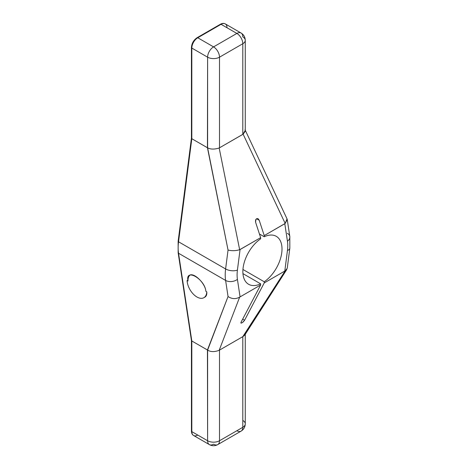 <?xml version="1.0" encoding="UTF-8"?>
<svg xmlns="http://www.w3.org/2000/svg" width="468" height="468" viewBox="0 0 468 468"><rect width="100%" height="100%" fill="white"/><g stroke="black" fill="none" stroke-linecap="round" stroke-linejoin="round"><path stroke-width="0.7" d="M191.821 137.721L178.536 241.786A1.328 0.638 7.3 0 1 178.524 240.88A1.328 0.638 7.3 0 0 178.144 241.254A1.328 0.638 7.3 0 0 178.536 241.786A44.232 25.541 120 0 0 178.536 253.252A1.328 0.877 171.4 0 1 178.15 252.749A1.328 0.877 -8.6 0 0 178.536 253.252L191.821 340.979L207.441 349.994L228.045 296.531L225.611 280.431L178.536 253.252A44.232 25.541 -60 0 1 178.536 241.786L225.611 268.96A44.232 25.541 120 0 0 225.611 280.431A44.232 25.541 -60 0 1 225.611 268.96A8.406 4.019 7.3 0 0 237.416 270.094A8.406 4.019 -172.7 0 1 225.611 268.96L228.045 250.047L207.441 147.736L191.821 138.721L178.536 241.786L225.611 268.96L228.045 250.047C231.824 250.988 235.691 250.877 239.657 249.725C235.691 250.877 231.824 250.988 228.045 250.047L207.441 147.736L207.616 57.184L191.821 48.064L191.821 138.721L207.616 147.853C210.6 149.427 214.449 149.479 219.17 147.999C214.449 149.479 210.6 149.427 207.616 147.853L207.616 57.184A8.406 4.85 0 0 0 219.504 57.184L219.504 147.835L219.504 57.184L242.804 43.729L242.804 134.386L219.17 147.999L239.657 249.725L240.072 249.538L237.416 270.094A35.831 20.686 120 0 0 237.416 279.384A8.406 5.563 171.4 0 1 225.611 280.431L178.536 253.252L191.821 340.979L191.821 431.631A8.406 4.85 120 0 0 193.565 435.48A8.406 4.85 -60 0 1 191.821 431.631L207.616 440.751L207.616 350.082L191.821 340.979L191.821 431.631L207.616 440.751A8.406 4.85 0 0 0 219.504 440.751A8.406 4.85 180 0 1 207.616 440.751L207.616 350.082C210.6 352.018 214.449 352.094 219.17 350.304L219.504 350.099L219.504 440.751L242.804 427.302L242.804 336.644L242.804 427.302L219.504 440.751L219.504 350.099L243.12 336.474L285.182 270.855L243.12 336.474L219.17 350.304L239.657 297.139L240.072 296.887L239.657 297.139C235.691 299.274 231.824 299.07 228.045 296.531L225.611 280.431A8.406 5.563 -8.6 0 0 237.416 279.384L240.072 296.887L260.635 285.012L240.991 322.323C241.108 323.675 242.307 322.984 244.583 320.247L264.233 282.935L284.796 271.06L287.446 250.503A8.406 4.019 7.3 0 0 289.838 248.145A8.406 4.019 -172.7 0 1 287.446 250.503A35.831 20.686 120 0 0 287.446 241.213L284.796 223.716L264.233 235.585L259.208 220.241L256.569 218.72L259.208 220.241L258.043 218.708C256.06 218.375 255.253 219.58 255.61 222.318L260.635 237.662L255.61 222.318C255.733 218.34 256.932 217.643 259.208 220.241C256.932 217.643 255.733 218.34 255.61 222.318L260.635 237.662L240.072 249.538L237.416 270.094A35.831 20.686 120 0 0 237.416 279.384L240.072 296.887L260.635 285.012L260.635 283.842L242.945 273.628L260.635 283.842A27.682 15.982 -60 0 1 242.863 271.598A27.682 15.982 -60 0 1 260.635 238.832L260.635 237.662L239.657 249.725L219.17 147.999L243.12 134.17L285.182 223.441L287.241 219.55L287.042 218.895L285.182 223.441L264.233 235.585L264.233 236.755A27.682 15.982 -60 0 1 282.005 248.999A27.682 15.982 -60 0 1 264.233 281.765L264.233 282.935L284.796 271.06L287.446 250.503A35.831 20.686 120 0 0 287.446 241.213L284.796 223.716L285.182 223.441L243.12 134.17L245.209 131.332M245.25 130.455L242.804 134.386L219.17 147.999L239.657 249.725L240.072 249.538L237.416 270.094A35.831 20.686 120 0 0 237.416 279.384L240.072 296.887L260.635 285.012L260.635 283.842L242.945 273.628M260.635 237.662L260.635 238.832A27.682 15.982 120 0 0 244.027 263.25A27.682 15.982 120 0 0 248.596 284.269A27.682 15.982 120 0 0 260.635 283.842A27.682 15.982 -60 0 1 242.863 271.598A27.682 15.982 -60 0 1 260.635 238.832L260.635 237.662L240.072 249.538M191.435 340.411L191.435 431.092A1.328 0.766 0 0 0 191.821 431.631A1.328 0.766 180 0 1 191.435 431.092C191.482 433.21 192.196 434.673 193.565 435.48L209.36 444.6A8.406 4.85 -60 0 1 207.616 440.751A8.406 4.85 120 0 0 209.36 444.6A8.406 4.85 120 0 0 213.56 444.185A8.406 4.85 -120 0 0 217.76 444.6A8.406 4.85 -120 0 0 219.504 440.751A8.406 4.85 60 0 1 217.76 444.6L241.067 431.145A8.406 4.85 -120 0 0 242.804 427.302A8.406 4.85 60 0 1 241.067 431.145C243.764 429.46 245.168 427.032 245.267 423.868A8.406 4.85 180 0 1 242.804 427.302A8.406 4.85 0 0 0 245.267 423.868L245.267 334.287M178.536 253.252A44.232 25.541 -60 0 1 178.536 241.786A1.328 0.638 -172.7 0 1 178.144 241.254L178.15 252.749L191.441 340.488L191.821 340.979L191.441 340.488L191.821 340.979L178.536 253.252L225.611 280.431L228.045 296.531C231.824 299.07 235.691 299.274 239.657 297.139L219.17 350.304C214.449 352.094 210.6 352.018 207.616 350.082L228.045 296.531C231.824 299.07 235.691 299.274 239.657 297.139L219.17 350.304L242.804 336.644L242.804 427.302A8.406 4.85 -120 0 1 236.861 430.73A8.406 4.85 -120 0 0 241.067 431.145M244.881 334.883L243.12 336.474L244.975 334.696M242.945 269.474L264.233 281.765L242.945 269.474L264.233 281.765L264.233 282.935L285.182 270.855L287.247 268.269L285.182 270.855L286.802 269.498L244.776 335.053M287.241 219.55L289.815 236.521A8.406 5.563 171.4 0 1 287.446 241.213A8.406 5.563 -8.6 0 0 289.815 236.521A8.406 5.563 -8.6 0 0 287.37 233.304A8.406 5.563 -8.6 0 1 287.446 241.213L284.796 223.716L264.233 235.585L264.233 236.755L259.43 233.982L264.233 236.755L264.233 235.585L259.208 220.241L264.233 235.585M204.943 297.081L203.902 297.683A13.935 8.044 -120 0 1 193.389 294.185A13.935 8.044 -120 0 1 187.095 280.49L188.001 281.016C185.024 267.591 204.961 279.103 205.867 291.33L206.774 291.856C207.026 294.448 206.411 296.191 204.931 297.092C206.406 296.191 207.026 294.448 206.774 291.856L205.867 291.33C205.399 283.468 193.922 272.195 189.534 275.283C187.996 276.243 187.487 278.15 188.001 281.016L187.095 280.49A13.935 8.044 -120 0 0 196.934 296.993A13.935 8.044 -120 0 0 206.774 291.856C207.026 294.448 206.411 296.191 204.931 297.092M191.435 138.154L178.144 241.254M239.657 249.725C235.691 250.877 231.824 250.988 228.045 250.047L225.611 268.96L178.536 241.786L191.821 138.721L191.821 48.064A1.328 0.766 -0 0 1 191.821 46.981A1.328 0.766 -0 0 0 191.435 47.52A1.328 0.766 -0 0 0 191.821 48.064L191.821 138.721L191.435 138.2L191.435 47.52A1.328 0.766 180 0 0 191.821 48.064A8.406 4.85 -60 0 1 197.765 37.768A8.406 4.85 120 0 0 191.821 48.064L207.616 57.184L191.821 48.064A8.406 4.85 -60 0 1 197.765 37.768A1.328 0.766 -120 0 0 197.098 37.703A1.328 0.766 60 0 1 197.765 37.768L213.56 46.888L236.861 33.433L221.066 24.318L197.765 37.768L213.56 46.888L236.861 33.433A8.406 4.85 -60 0 1 241.067 33.017A8.406 4.85 120 0 0 236.861 33.433A8.406 4.85 60 0 1 242.804 43.729A8.406 4.85 0 0 0 245.267 40.301A8.406 4.85 0 0 0 242.804 36.867A8.406 4.85 120 0 0 241.067 33.017L225.272 23.897A8.406 4.85 120 0 0 221.066 24.318A1.328 0.766 -120 0 0 220.405 24.248A1.328 0.766 60 0 1 221.066 24.318A8.406 4.85 -60 0 1 225.272 23.897C223.856 23.119 222.23 23.236 220.405 24.248L197.098 37.703A1.328 0.766 -120 0 0 196.823 38.312A1.328 0.766 60 0 1 197.765 37.768L221.066 24.318L197.765 37.768L213.56 46.888A8.406 4.85 120 0 0 207.616 57.184A8.406 4.85 -60 0 1 213.56 46.888A8.406 4.85 60 0 1 219.504 57.184A8.406 4.85 -120 0 0 213.56 46.888L236.861 33.433L221.066 24.318L236.861 33.433A8.406 4.85 -60 0 1 242.804 36.867A8.406 4.85 180 0 1 242.804 43.729A8.406 4.85 -120 0 0 236.861 33.433A8.406 4.85 60 0 1 242.804 43.729L219.504 57.184A8.406 4.85 180 0 1 207.616 57.184A8.406 4.85 0 0 0 219.504 57.184L242.804 43.729L242.804 134.386L242.804 43.729A8.406 4.85 180 0 0 245.267 40.301L245.267 130.777M193.565 435.48A8.406 4.85 120 0 0 197.765 435.065A8.406 4.85 -60 0 1 191.821 431.631L207.616 440.751L207.441 349.994L228.045 296.531M190.043 275.049A12.654 7.307 -120 0 0 188.001 281.016A12.654 7.307 60 0 1 190.043 275.049A12.654 7.307 -120 0 0 188.001 281.016C185.024 267.591 204.961 279.103 205.867 291.33L206.774 291.856A13.935 8.044 -120 0 1 203.902 297.683M264.233 281.765A27.682 15.982 120 0 0 280.841 257.353A27.682 15.982 120 0 0 276.272 236.328A27.682 15.982 120 0 0 264.233 236.755A27.682 15.982 -60 0 1 282.005 248.999A27.682 15.982 -60 0 1 264.233 281.765L264.233 282.935L244.583 320.247L242.664 319.135M240.991 322.323L240.938 323.154C242.102 323.014 243.319 322.048 244.583 320.247C242.307 322.984 241.108 323.675 240.991 322.323M260.635 285.012L260.635 283.842M239.657 297.139L240.072 296.887M264.233 282.935L244.583 320.247M285.182 270.855L242.804 336.644M242.804 420.44A8.406 4.85 180 0 1 242.804 427.302L219.504 440.751L219.504 350.099M191.821 430.548A1.328 0.766 0 0 0 191.821 431.631L191.821 340.979L207.441 349.994M243.12 336.474L244.787 335.035M242.804 134.386L243.12 134.17L285.182 223.441L287.048 218.901M285.182 223.441L284.796 223.716M219.17 147.999C214.449 149.479 210.6 149.427 207.616 147.853L207.616 57.184A8.406 4.85 -60 0 1 213.56 46.888A8.406 4.85 60 0 1 219.504 57.184L219.504 147.835M207.616 147.853L228.045 250.047M191.821 138.721L207.441 147.736M206.774 291.856A13.935 8.044 -120 0 1 196.934 296.993A13.935 8.044 -120 0 1 187.095 280.49L188.001 281.016M219.17 350.304C214.449 352.094 210.6 352.018 207.616 350.082M256.569 218.72L259.208 220.241M264.233 236.755L259.43 233.982M284.796 271.06L287.446 250.503A35.831 20.686 120 0 0 287.446 241.213M237.416 279.384A8.406 5.563 171.4 0 1 225.611 280.431A44.232 25.541 120 0 1 225.611 268.96A8.406 4.019 -172.7 0 0 237.416 270.094M207.616 440.751A8.406 4.85 0 0 0 219.504 440.751A8.406 4.85 -120 0 1 213.56 444.185A8.406 4.85 -60 0 1 207.616 440.751M220.13 24.857A1.328 0.766 60 0 1 221.066 24.318A8.406 4.85 -60 0 1 227.009 27.747M209.36 444.6C212.162 446.098 214.958 446.098 217.76 444.6M289.815 236.521L289.838 248.145L287.247 268.269M197.098 37.703C193.629 40.067 191.74 43.337 191.435 47.52M287.042 218.895L245.027 129.718M241.067 33.017C243.758 34.69 245.156 37.118 245.267 40.301"/></g></svg>
